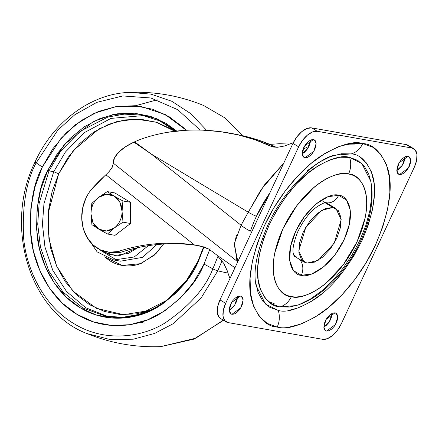 <?xml version="1.0" encoding="UTF-8"?>
<svg xmlns="http://www.w3.org/2000/svg" width="439" height="439" viewBox="0 0 439 439"><rect width="100%" height="100%" fill="white"/><g stroke="black" fill="none" stroke-linecap="round" stroke-linejoin="round"><path stroke-width="0.66" d="M90.944 213.886A18.487 15.458 100 0 1 92.986 204.536L91.789 203.438L90.944 213.886L91.789 203.438L98.649 197.363L107.297 191.602L114.206 196.129L122.904 200.969L122.064 211.411L123.008 222.167L114.359 227.929L107.5 234.009L98.802 229.169L91.888 224.642L90.944 213.886L91.888 224.642L98.802 229.169L107.5 234.009L115.018 235.337L107.5 234.009L114.359 227.929L123.008 222.167L130.526 223.5L115.018 235.337L130.526 223.5L123.008 222.167L122.064 211.411A18.487 15.458 100 0 1 120.023 220.757A18.487 15.458 100 0 1 114.359 227.929A18.487 15.458 100 0 1 98.802 229.169A18.487 15.458 100 0 1 90.944 213.886L93.073 222.902L98.802 229.169L106.595 231.007L114.359 227.929A18.487 15.458 -80 0 0 120.023 220.757A18.487 15.458 -80 0 0 122.064 211.411L122.904 200.969L130.421 202.297L130.526 223.5L130.421 202.297L122.904 200.969L114.206 196.129L107.297 191.602L114.815 192.93L130.421 202.297L114.815 192.93L107.297 191.602L98.649 197.363A18.487 15.458 100 0 1 114.206 196.129A18.487 15.458 100 0 1 122.064 211.411L119.935 202.395L114.206 196.129L106.419 194.285L98.649 197.363A18.487 15.458 -80 0 0 92.986 204.536A18.487 15.458 -80 0 0 90.944 213.886M98.649 197.363L91.789 203.438L92.986 204.536A18.487 15.458 100 0 1 98.649 197.363M268.937 301.994L274.15 303.508M269.886 192.88L256.414 216.295A83.684 43.724 121 0 0 250.449 231.139A83.684 43.724 -59 0 1 256.414 216.295A83.684 43.724 -59 0 1 269.886 192.88M296.045 256.557L293.74 255.174L296.045 256.557L294.086 255.981L296.045 256.557M108.867 252.222A37.716 31.537 -80 0 0 121.197 252.162L117.833 251.569A37.716 31.537 100 0 1 105.497 251.624A37.716 31.537 100 0 1 85.89 198.23A37.716 31.537 100 0 1 92.799 187.843A195.284 163.281 100 0 1 105.881 174.76A195.284 163.281 -80 0 0 92.799 187.843A37.716 31.537 -80 0 0 85.89 198.23L82.631 208.124L81.753 218.534L83.306 228.653L87.185 237.702L93.09 244.989L100.564 249.945L109.026 252.2L117.833 251.569C143.279 243.349 168.823 241.154 194.466 244.978L204.936 247.267L209.205 249.259L217.14 255.333L223.819 263.46L227.495 271.516M276.301 147.29L270.523 146.116C261.029 141.495 250.197 137.742 238.026 134.855C226.974 132.243 215.264 130.679 202.906 130.169C190.614 129.719 178.827 130.432 167.539 132.309C155.082 134.438 144.096 137.616 134.581 141.841L151.197 154.001L248.265 212.235L241.071 225.245L248.265 212.235L151.197 154.001L241.071 225.245L151.197 154.001L133.906 142.143L125.104 147.01L118.376 152.514C114.579 156.635 112.938 160.219 113.449 163.275L114.354 158.139L118.376 152.514C121.899 148.805 127.08 145.347 133.906 142.143L134.581 141.841C143.674 137.742 154.66 134.564 167.539 132.309L185.176 130.35C189.851 130.021 195.761 129.96 202.906 130.169L220.576 131.678L238.026 134.855L254.823 139.673L270.523 146.116L277.448 147.268L284.521 146.006L293.323 142.642L284.521 146.006L277.448 147.268L273.508 147.049L270.523 146.116L275.719 147.038L259.658 140.507L242.646 135.667L229.515 133.083M290.014 144.074L279.413 143.712L269.875 144.404L279.413 143.712L289.998 144.08M228.258 273.914L229.613 277.492L230.266 277.849L229.613 277.492L230.047 278.315M112.389 252.793L121.197 252.162C133.813 248.057 146.571 245.45 159.467 244.342C172.368 243.233 185.154 243.645 197.83 245.577L199.86 245.9L197.83 245.577C172.187 241.746 146.642 243.941 121.197 252.162L117.833 251.569C130.449 247.464 143.207 244.858 156.103 243.749C169.004 242.635 181.79 243.047 194.466 244.978L105.881 174.76L109.179 171.473L112.664 166.677M113.449 163.275L237.746 261.809L113.449 163.275L111.66 168.356M237.878 261.523L234.3 244.929L236.467 235.084M283.748 163.16L264.02 185.439L248.265 212.235L261.084 189.648L283.731 163.187M303.025 149.205L308.941 146.346M275.719 147.038C266.319 142.466 255.295 138.675 242.646 135.667L231.66 133.461M229.103 276.345L227.172 270.556L223.819 263.46L217.14 255.333L234.958 267.785L217.14 255.333L209.205 249.259L200.464 246.016L194.466 244.978L105.881 174.76M248.265 212.235A11.677 1.954 25 0 0 256.414 216.295A11.677 1.954 -155 0 1 248.265 212.235M241.071 225.245A11.677 2.738 31.6 0 0 250.449 231.139A11.677 2.738 -148.4 0 1 241.071 225.245L234.497 243.233L236.725 259.504M133.906 142.143L151.197 154.001L134.581 141.841L133.906 142.143M307.004 263.131L303.958 262.006L298.756 250.954L305.747 227.407L321.765 210.308L332.954 207.482L325.156 202.802L332.954 207.482L335.994 208.602L341.202 219.659L334.211 243.201L318.187 260.3L307.004 263.131L314.428 262.149L322.698 257.084L330.551 248.704L336.795 238.278L340.483 227.407L341.048 217.733L338.403 210.736L332.954 207.482L325.529 208.459L317.26 213.524L309.402 221.909L303.157 232.33L299.475 243.206L298.91 252.875L301.555 259.872L307.004 263.131M297.044 257.155L294.174 256.135L297.044 257.155M326.473 202.774A13.625 11.392 -80 0 0 338.628 195.306C332.307 192.447 309.934 201.479 295.798 231.029C282.321 260.689 293.504 275.659 301.324 275.302A13.625 11.392 -80 0 0 299.744 259.482A13.625 11.392 100 0 1 301.324 275.302L311.997 273.898L323.889 266.61L335.176 254.565L344.154 239.584L349.455 223.95L350.262 210.045L346.464 199.986L338.628 195.306L327.955 196.716L316.069 203.998L304.776 216.048L295.798 231.029L290.503 246.658L289.691 260.563L293.493 270.622L301.324 275.302C307.651 278.161 330.024 269.129 344.154 239.584C357.631 209.919 346.453 194.949 338.628 195.306A13.625 11.392 100 0 1 326.473 202.774A13.625 11.392 100 0 1 322.994 201.506M370.812 181.592L368.82 174.415L364.227 166.118L357.73 160.367L349.581 157.365C342.19 154.978 330.825 158.364 315.487 167.528C298.46 178.569 283.133 197.446 269.508 224.148C258.05 251.24 254.779 272.246 259.696 287.172C264.805 299.947 271.522 306.532 279.841 306.927A19.464 16.27 -80 0 0 291.403 296.577C279.423 297.126 262.292 274.194 282.935 228.752C304.589 183.491 338.864 169.652 348.55 174.031A19.464 16.27 -80 0 0 349.581 157.365L340.093 157.244L329.629 159.999L318.593 165.525L307.404 173.614L296.501 183.952L286.294 196.14L277.179 209.716L269.508 224.148L263.576 238.893L259.603 253.374L257.753 267.044L258.094 279.369L260.607 289.883L265.2 298.174L271.692 303.931L279.841 306.927L289.334 307.048L296.523 305.434M307.064 170.892L318.774 162.43L330.326 156.646L341.273 153.76L351.205 153.891C359.914 154.298 366.944 161.19 372.288 174.563C377.436 190.186 374.012 212.169 362.021 240.517C347.759 268.459 331.719 288.214 313.901 299.771C297.851 309.358 285.954 312.903 278.222 310.406L265.419 304.018L256.113 285.608C253.029 272.098 256.486 253.012 266.478 228.351C281.498 191.958 315.608 159.275 334.298 155.28L351.205 153.891A19.464 16.27 -80 0 0 362.768 143.542C353.697 140.612 339.748 144.766 320.925 156.01C302.449 167.983 278.814 194.301 264.508 225.492C250.444 258.73 246.433 284.51 252.463 302.828C258.736 318.505 266.978 326.589 277.19 327.066A19.464 16.27 -80 0 0 278.222 310.406L269.694 307.267L262.895 301.242L258.088 292.566L255.46 281.564M344.648 144.689L354.833 144.936M240.435 296.062L241.434 296.429L243.14 300.062L240.846 307.783L231.924 314.324L230.129 313.248L231.924 314.324L230.919 313.956L229.213 310.329L231.507 302.603L240.435 296.062L237.998 296.385L235.288 298.048L232.708 300.797L230.662 304.216L229.449 307.783L229.268 310.96L230.135 313.254L231.924 314.324L234.355 314L237.071 312.338L239.65 309.588L241.697 306.17L242.904 302.603L243.091 299.425L242.224 297.132L240.435 296.062M229.213 310.351L234.816 304.924L237.45 296.621L237.214 299.189L236.006 302.756L233.954 306.175L231.38 308.924L229.213 310.351M313.419 139.547L314.417 139.92L316.124 143.548L313.83 151.268L304.907 157.81L303.113 156.734L304.907 157.81L303.903 157.442L302.197 153.815L304.49 146.088L313.419 139.547L310.982 139.871L308.271 141.534L305.692 144.283L303.645 147.702L302.433 151.274L302.251 154.446L303.119 156.739L304.907 157.81L307.338 157.486L310.055 155.823L312.634 153.074L314.681 149.655L315.888 146.088L316.075 142.916L315.207 140.617L313.419 139.547M302.197 153.837L307.799 148.415L310.433 140.107L310.197 142.675L308.99 146.242L306.938 149.661L304.364 152.41L302.197 153.837M335.05 312.798L336.049 313.172L337.756 316.799L335.462 324.52L326.534 331.061L324.739 329.985L326.534 331.061L325.535 330.693L323.828 327.066L326.122 319.34L335.05 312.798L332.614 313.122L329.903 314.785L327.324 317.534L325.272 320.953L324.064 324.525L323.878 327.697L324.745 329.991L326.534 331.061L328.97 330.737L331.686 329.074L334.26 326.325L336.312 322.906L337.52 319.34L337.706 316.168L336.839 313.869L335.05 312.798M323.828 327.088L329.431 321.666L332.065 313.358L331.829 315.926L330.622 319.493L328.57 322.912L325.996 325.661L323.828 327.088M408.034 156.289L409.033 156.657L410.739 160.284L408.446 168.011L399.517 174.546L397.723 173.471L399.517 174.546L398.519 174.179L396.812 170.552L399.106 162.825L408.034 156.289L405.598 156.608L402.887 158.27L400.308 161.02L398.255 164.438L397.048 168.011L396.861 171.183L397.729 173.476L399.517 174.546L401.954 174.228L404.67 172.565L407.244 169.811L409.296 166.392L410.503 162.825L410.69 159.653L409.823 157.354L408.034 156.289M405.049 156.844L404.813 159.412L403.606 162.979L401.553 166.397L398.974 169.147L396.812 170.573L402.415 165.152L405.049 156.849M348.55 174.031C353.461 174.903 357.461 177.29 360.551 181.203C363.64 185.115 365.577 190.252 366.373 196.612C367.169 202.972 366.752 210.072 365.133 217.909L357.017 241.856L343.265 264.805L325.963 283.265C319.811 288.396 313.742 292.116 307.755 294.421C301.769 296.731 296.32 297.45 291.403 296.577C286.491 295.71 282.491 293.318 279.407 289.405C276.318 285.493 274.375 280.356 273.585 273.996C272.789 267.636 273.201 260.541 274.825 252.699L282.935 228.752L296.693 205.803L313.989 187.343C320.141 182.212 326.21 178.497 332.202 176.187C338.189 173.882 343.638 173.164 348.55 174.031C360.534 173.487 377.661 196.414 357.017 241.856C335.363 287.122 301.094 300.956 291.403 296.577A19.464 16.27 100 0 1 279.841 306.927L295.996 305.593C339.188 293.274 380.169 224.971 370.708 181.06L361.813 163.467L349.581 157.365A19.464 16.27 100 0 1 348.55 174.031M220.641 318.566L218.973 317.134L217.321 312.76L217.673 306.713L219.972 299.919L292.956 143.405L296.863 136.891L301.769 131.651L306.938 128.484L311.58 127.875L406.196 144.612L408.265 145.413M408.215 145.386A19.464 10.168 121 0 0 406.196 144.612L415.294 150.061L416.946 154.435L416.595 160.482L414.29 167.275L341.306 323.79L337.404 330.304L332.493 335.544L327.324 338.71L322.681 339.32L228.071 322.583L224.664 320.547L223.012 316.173L223.363 310.132L225.668 303.333L298.652 146.818A19.464 10.168 -59 0 1 317.271 131.288L311.58 127.875A19.464 10.168 121 0 0 292.956 143.405L298.652 146.818L292.956 143.405L219.972 299.919L225.668 303.333L298.652 146.818L302.553 140.304L307.465 135.069L312.628 131.903L317.271 131.288L411.886 148.025A19.464 10.168 -59 0 1 413.911 148.805A19.464 10.168 -59 0 1 414.29 167.275L341.306 323.79A19.464 10.168 -59 0 1 322.681 339.32L228.071 322.583A19.464 10.168 -59 0 1 226.047 321.809A19.464 10.168 -59 0 1 225.668 303.333L219.972 299.919A19.464 10.168 121 0 0 220.356 318.396M411.886 148.025L406.196 144.612L311.58 127.875L317.271 131.288L411.886 148.025M278.222 310.406A19.464 16.27 100 0 1 277.19 327.066L288.835 327.22L301.675 323.839L315.218 317.057L328.943 307.13L342.327 294.443L354.849 279.489L366.033 262.829L375.449 245.116L382.731 227.029L387.599 209.255L389.87 192.485L389.459 177.356L386.375 164.46L380.739 154.281L372.766 147.219L362.768 143.542L351.123 143.394L338.282 146.774L324.739 153.557L311.01 163.478L297.626 176.165L285.103 191.124L273.92 207.779L264.508 225.492L257.227 243.585L252.354 261.353L250.082 278.128L250.499 293.252L253.583 306.153L259.219 316.327L267.186 323.389L277.19 327.066C286.261 329.996 300.205 325.842 319.027 314.604C337.509 302.63 361.143 276.307 375.449 245.116C389.508 211.878 393.525 186.098 387.494 167.786C381.222 152.103 372.98 144.025 362.768 143.542A19.464 16.27 100 0 1 351.205 153.891M359.733 157.025L366.532 163.05L371.339 171.726L373.968 182.728L374.319 195.629L372.382 209.93L368.228 225.086L362.021 240.517L353.993 255.624L344.456 269.826L333.772 282.584M322.358 293.4L310.653 301.862M299.102 307.651L288.149 310.532M299.799 304.293L310.834 298.767L322.023 290.678L332.927 280.34L343.133 268.152L352.248 254.576L359.92 240.144L365.852 225.399L369.819 210.918L371.674 197.248L371.334 184.923M93.353 187.228L103.017 177.411M101.409 250.312L102.731 251.712L101.409 250.312M120.522 261.178L142.516 257.369L156.789 244.594L142.516 257.369L120.522 261.178L113.794 259.987L134.224 256.98L148.311 245.681L134.224 256.98L113.794 259.987L97.145 251.876L86.093 235.738M104.509 256.881L110.008 260.892C114.782 263.757 119.896 265.397 125.351 265.809C130.8 266.226 136.178 265.381 141.473 263.279L155.933 253.687L163.555 244.04L154.523 255.032L140.398 263.691L122.201 265.425L104.537 256.892M53.717 171.709L58.667 173.789L48.241 213.008L48.916 238.723L56.636 266.16L72.836 291.073L96.47 308.365L123.721 314.708L149.847 310.433L136.397 313.869L120.193 314.533L104.378 311.443L89.572 304.721L76.342 294.618L65.191 281.536L56.554 265.968L50.754 248.512L48.027 229.844L48.466 210.676L52.06 191.75L58.667 173.789L53.717 171.709L43.955 203.701L42.446 224.192L44.943 246.932L52.751 270.243L66.525 291.496L85.687 307.728L108.263 316.678L85.687 307.728L66.525 291.496L52.751 270.243L44.943 246.932L42.446 224.192L43.955 203.701L53.717 171.709L48.987 170.87L53.717 171.709L65.411 152.048L84.145 132.732L110.963 118.398L143.849 115.534L110.963 118.398L84.145 132.732L65.411 152.048L53.717 171.709M203.762 246.861L198.401 260.508L186.443 280.516L167.177 300.095L139.553 314.302L123.139 317.238L105.892 316.299L82.845 307.991L63.073 292.1L48.707 270.836L40.47 247.278L37.727 224.181L39.148 203.345L48.987 170.87L60.944 150.857L80.211 131.277L107.835 117.07L124.248 114.135L141.49 115.078L159.445 120.758L175.819 131.151M204.036 246.948L198.582 260.837L198.225 260.525L198.582 260.837L204.124 246.669M176.736 131.052L156.734 118.64L134.707 113.185L112.982 114.568L93.441 121.477L64.303 144.568L47.752 170.348L48.987 170.87L47.752 170.348L57.586 153.238L69.938 138.521L84.337 126.767L100.229 118.431L117.004 113.822L134.016 113.125L150.61 116.368L166.145 123.425L176.736 131.052M42.309 167.089L60.972 138.395L75.612 124.616L94.27 113.257L116.533 106.485L140.968 106.452L165.163 114.48L186.317 130.284L184.139 128.139L169.245 116.774L152.585 109.212L134.795 105.733L116.56 106.479L98.577 111.418L81.539 120.363L66.097 132.962L52.85 148.739L42.309 167.089L36.185 162.842L42.309 167.089L34.873 187.299L30.829 208.596L30.335 230.162L33.408 251.168L39.933 270.808L49.651 288.33L62.195 303.053L77.088 314.417L93.748 321.979L111.539 325.458L129.774 324.712L147.762 319.773L164.801 310.828L180.237 298.229L193.484 282.453L204.025 264.102L212.855 268.827L218.002 256.217L212.855 268.827A4.867 0.812 25 0 0 217.782 270.836L221.969 260.909L217.782 270.836A291.924 48.773 25 0 0 228 273.107A291.924 48.773 -155 0 1 217.782 270.836L201.144 297.911L173.29 323.658L154.627 333.431L133.237 339.21L110.156 339.561L86.993 333.558L110.156 339.561L133.237 339.21L154.627 333.431L173.29 323.658L201.144 297.911L217.782 270.836A4.867 0.812 -155 0 1 212.855 268.827C205.282 288.297 189.324 306.356 164.982 323C140.617 338.052 103.966 342.206 74.18 323.79C43.993 306.23 26.389 269.53 23.646 238.212C22.076 206.023 26.258 180.895 36.185 162.842L57.767 130.163L74.921 114.667L96.832 102.358L122.816 95.943L150.851 97.979L177.746 109.69L200.135 130.087L177.746 109.69L150.851 97.979L122.816 95.943L96.832 102.358L74.921 114.667L57.767 130.163L36.185 162.842A4.867 0.812 -155 0 1 35.169 161.744A4.867 0.812 25 0 0 36.185 162.842C26.258 180.895 22.076 206.023 23.646 238.212C26.389 269.53 43.993 306.23 74.18 323.79C103.966 342.206 140.617 338.052 164.982 323C189.324 306.356 205.282 288.297 212.855 268.827L204.025 264.102C197.095 281.926 182.487 298.46 160.208 313.693C137.901 327.472 104.356 331.275 77.088 314.417C49.453 298.339 33.342 264.744 30.834 236.078C29.397 206.615 33.221 183.617 42.309 167.089M210.078 248.562L204.025 264.102L209.754 249.571M206.615 130.35L190.74 113.624L171.764 101.261L150.923 94.122L129.659 92.382L150.923 94.122L171.764 101.261L190.74 113.624L206.615 130.35M242.641 135.667L224.817 117.839L203.493 105.442L224.817 117.839L242.641 135.667M135.344 105.777L157.222 99.796M203.471 105.437L224.85 117.806L242.888 135.722M223.303 320.163L195.717 338.217L160.828 346.618L195.717 338.217L223.303 320.163M203.493 105.442C179.82 95.784 155.208 91.433 129.659 92.382C91.246 93.507 53.569 121.389 35.175 161.744A4.867 0.812 -155 0 1 35.74 161.623M198.582 260.837L188.748 277.953L176.396 292.665L161.996 304.419L146.105 312.76L129.329 317.37L112.318 318.061L95.729 314.818L80.189 307.766L66.3 297.165L54.601 283.435L45.53 267.093L39.45 248.776L36.58 229.18L37.046 209.068L40.816 189.204L47.752 170.348C39.274 185.768 35.707 207.219 37.046 234.7C39.389 261.435 54.414 292.769 80.189 307.766C105.618 323.488 136.913 319.943 157.711 307.091C178.497 292.879 192.123 277.464 198.582 260.837M203.614 246.811L198.23 260.519C180.627 299.557 141.325 323.23 105.892 316.299L82.845 307.991L63.073 292.1L48.707 270.836L40.47 247.278L37.727 224.181L39.148 203.345L48.987 170.87L60.944 150.857L80.211 131.277L107.835 117.07L124.248 114.135L141.49 115.078L159.5 120.796L175.765 131.162M174.903 131.261L155.84 122.091L135.673 119.062L116.297 121.746L99.088 128.868L73.472 150.363L58.667 173.789L68.034 157.48L79.81 143.46L93.529 132.26L108.669 124.314L124.654 119.924L140.859 119.265L156.674 122.355L171.479 129.077L174.903 131.261M98.967 249.16L102.249 251.426L114.98 255.509L128.364 253.407L138.011 247.601L119.995 255.449L109.141 254.45L98.989 249.176M161.958 246.498L161.508 246.241M106.897 251.909L110.26 252.507M273.508 147.049L273.974 147.131M303.689 261.847L294.179 256.14M335.731 208.443L326.215 202.736M294.234 256.211L293.406 253.89C292.16 250.032 293.543 242.8 297.56 232.193C303.365 220.285 309.78 211.867 316.799 206.939C325.996 200.985 325.815 203.219 326.298 202.747L326.309 202.747M226.167 321.88L220.477 318.467M413.79 148.728L408.094 145.314M104.647 175.885L89.984 191.272M103.368 252.068L117.224 260.404M140.436 322.303L144.266 323.088M223.533 320.305L193.72 339.182L160.828 346.618C135.278 347.567 110.666 343.216 86.993 333.558C29.215 312.025 3.512 225.24 35.175 161.744"/></g></svg>
